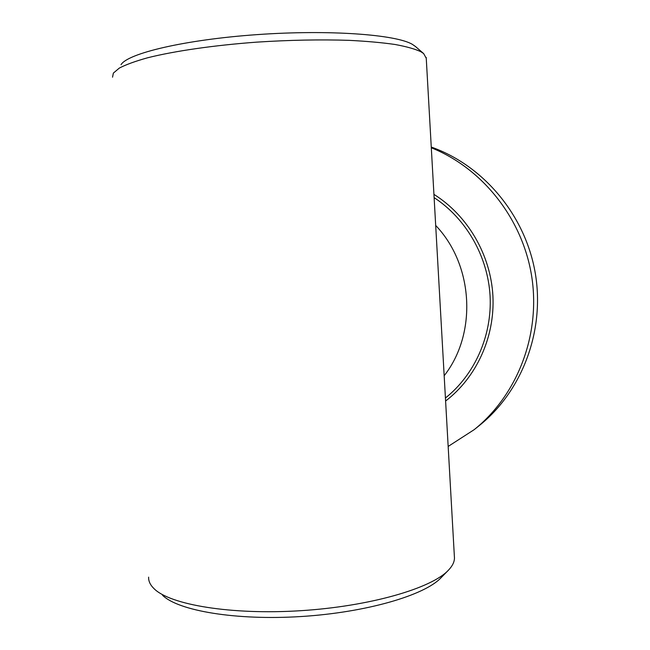 <?xml version="1.0" encoding="UTF-8"?>
<svg xmlns="http://www.w3.org/2000/svg" width="650" height="650" viewBox="0 0 650 650"><rect width="100%" height="100%" fill="white"/><g stroke="black" fill="none" stroke-linecap="round" stroke-linejoin="round"><path stroke-width="0.97" d="M148.623 577.143C148.428 581.133 150.248 584.992 154.099 588.713C169.959 604.695 230.929 615.128 300.536 610.707C370.142 606.369 431.779 588.226 448.427 570.196C452.465 565.979 454.472 561.876 454.456 557.903L454.382 556.538M112.539 77.179L113.368 73.101L119.316 68.079C125.929 64.626 135.371 61.189 147.631 57.777C174.322 51.066 213.899 45.289 256.872 42.128C289.811 40.016 320.507 39.422 348.961 40.341C366.624 41.226 381.964 42.599 394.956 44.468C406.404 46.564 415.049 48.986 420.891 51.732L423.654 53.576L426.246 58.264M162.532 595.238C178.002 610.683 235.674 620.685 301.161 616.525C366.649 612.446 424.897 595.148 441.058 577.72L448.134 570.497M121.014 64.716C127.579 53.398 184.722 39.699 257.051 34.621C329.347 29.486 396.134 34.539 412.409 44.387L415.423 46.483M448.167 446.436L474.126 429.699L479.05 425.758C522.023 391.487 545.106 331.11 535.275 273.171C525.387 215.256 483.47 165.49 431.259 147.046M444.169 375.724C477.262 333.702 473.671 265.07 435.687 225.444M474.126 429.699C517.01 395.476 540.548 335.603 531.871 277.469C523.104 219.351 482.804 168.415 431.299 147.778M445.429 398.011C474.687 374.709 492.148 335.749 490.092 296.075C487.89 256.417 466.204 218.652 434.119 197.632M445.599 401.026C476.434 377.479 495.048 337.074 492.911 295.856C490.636 254.646 467.642 215.499 433.932 194.366M454.456 557.903L426.205 57.444M415.114 46.215L423.654 53.576"/></g></svg>
